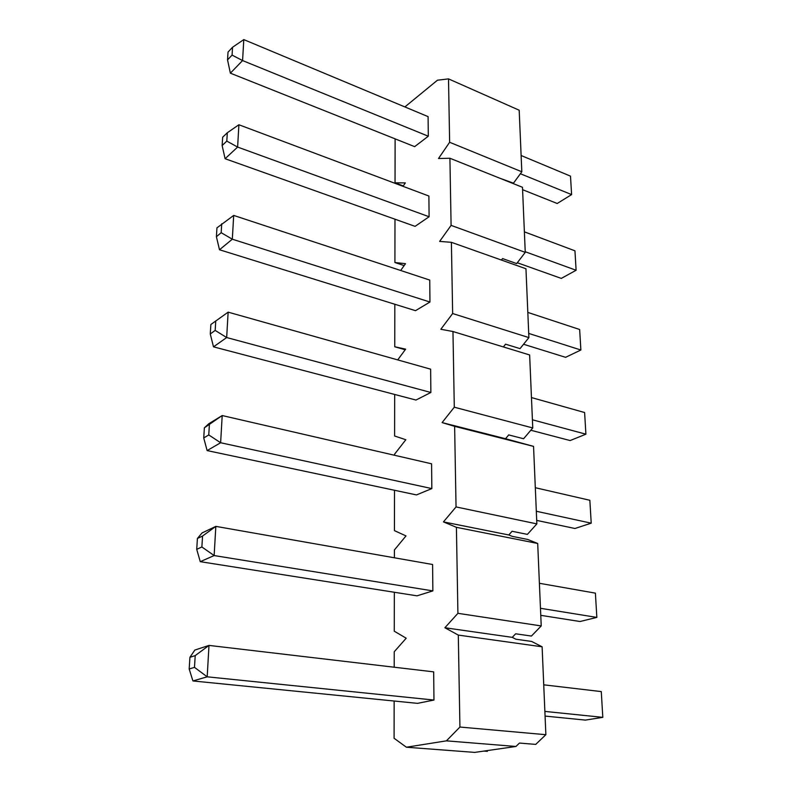 <?xml version="1.0" encoding="UTF-8"?>
<svg xmlns="http://www.w3.org/2000/svg" width="792" height="792" viewBox="0 0 792 792"><rect width="100%" height="100%" fill="white"/><g stroke="black" fill="none" stroke-linecap="round" stroke-linejoin="round"><path stroke-width="1.19" d="M433.957 700.049L433.679 671.863L208.989 645.411L194.822 650.074L189.922 657.311L189.189 668.992L192.921 680.952L417.542 703.355L433.957 700.049L207.187 676.813L208.989 645.411L195.208 655.608L189.922 657.311M431.838 488.585L431.581 463.805L222.196 415.553L208.771 423.769L204.376 427.809L203.732 437.936L207.118 450.579L416.463 494.921L431.838 488.585L220.631 442.748L222.196 415.553L204.376 427.809M429.957 302.029L429.739 280.071L233.69 215.424L216.959 227.849L216.404 236.709L219.493 249.757L415.503 310.682L429.957 302.029L232.323 239.204L233.69 215.424M428.294 136.214L428.096 116.632L243.787 39.6L232.561 47.253L228.027 52.064L227.532 59.885L230.373 73.161L414.652 146.649L428.294 136.214L242.58 60.568L243.787 39.6M394.337 592.258L394.267 631.194L406.197 638.213L394.238 651.747L394.208 667.22M394.149 701.029L394.089 738.273L406.395 747.222L446.421 740.847L515.948 746.47L474.764 752.4L406.395 747.222M404.88 106.93L437.451 80.21L448.51 78.883L449.628 142.273L438.511 158.519L449.915 158.251L451.093 225.383L439.639 241.402L451.39 242.322L452.648 313.533L440.827 329.264L452.965 331.521L454.291 407.207L442.094 422.591L454.628 426.343L456.043 506.929L443.441 521.888L456.41 527.323L457.915 613.315L444.886 627.749L458.301 635.095L459.924 727.046L446.421 740.847M395.119 138.857L395.04 182.823L405.336 182.903L403.019 186.328M394.98 219.196L394.911 262.518L405.494 263.687L400.683 270.488M394.832 304.257L394.762 346.767L405.652 349.153L397.703 359.905M394.683 394.456L394.604 435.986L405.821 439.748L394.574 454.172L394.574 455.281M394.515 490.268L394.446 530.63L405.999 535.917L394.416 549.935L394.396 557.786M429.106 216.751L428.888 196.03L238.897 124.76L227.314 132.749L222.661 137.214L222.136 145.54L225.096 158.717L415.067 226.354L429.106 216.751L237.62 147.065L238.897 124.76M430.868 392.476L430.63 369.171L228.136 312.147L210.87 324.502L210.276 333.967L213.503 346.837L415.968 400.049L430.868 392.476L226.67 337.541L228.136 312.147M432.868 590.901L432.6 564.508L215.83 526.373L202.039 532.947L197.406 538.471L196.723 549.341L200.267 561.677L416.988 595.832L432.868 590.901L214.147 555.558L215.83 526.373L202.554 536.045L197.406 538.471M405.197 349.777L394.762 346.767M404.148 265.587L394.911 262.518M403.296 185.922L395.04 182.823M449.628 142.273L521.819 171.785L519.186 110.217L448.51 78.883M451.093 225.383L525.254 252.351L522.482 187.288L449.915 158.251M452.648 313.533L528.898 337.6L525.957 268.745L451.39 242.322M454.291 407.207L532.759 427.957L529.64 354.964L452.965 331.521M456.043 506.929L536.857 523.888L533.551 446.381L454.628 426.343M457.915 613.315L541.223 625.937L537.699 543.47L456.41 527.323M459.924 727.046L545.866 734.699L542.114 646.797L458.301 635.095M521.819 171.785L513.473 183.18L499.445 178.071M525.254 252.351L516.661 263.587L502.554 258.568L501.435 260.053M528.898 337.6L520.037 348.628L505.543 344.173L503.365 346.926M532.759 427.957L523.601 438.738L508.712 434.917L505.534 438.718L533.551 446.381M536.857 523.888L527.393 534.382L512.077 531.274L508.791 534.966L512.256 536.362L527.601 539.431L537.699 543.47M541.223 625.937L531.432 636.065L515.661 633.788L512.256 637.352L515.849 639.203L531.64 641.451L542.114 646.797M545.866 734.699L535.719 744.401L519.473 743.054L515.948 746.47M487.327 750.588L487.347 751.341L483.952 751.073M442.094 422.591L505.534 438.718M443.441 521.888L508.791 534.966M444.886 627.749L512.256 637.352M520.384 173.735L571.596 194.594L570.497 176.141L521.116 155.509M522.581 189.684L557.202 203.495L571.596 194.594L570.497 176.141M230.373 73.161L242.58 60.568L232.076 55.103L227.532 59.885M232.561 47.253L232.076 55.103M525.235 251.737L576.111 270.26L574.952 250.816L524.383 231.848M517.305 262.746L561.29 278.408L576.111 270.26L574.952 250.816M225.096 158.717L237.62 147.065L226.799 141.105L222.136 145.54M227.314 132.749L226.799 141.105M528.719 333.422L580.873 350.005L579.655 329.502L527.828 312.414M523.552 344.253L565.597 357.321L580.873 350.005L579.655 329.502M219.493 249.757L232.323 239.204L221.176 232.69L216.404 236.709M221.72 223.78L221.176 232.69M532.412 419.79L585.902 434.184L584.615 412.533L531.462 397.564M530.828 430.234L570.131 440.56L585.902 434.184L584.615 412.533M213.503 346.837L226.67 337.541L215.177 330.422L210.276 333.967M215.761 320.908L215.177 330.422M536.323 511.266L591.218 523.175L589.852 500.277L535.313 487.714M536.709 520.394L574.933 528.492L591.218 523.175L589.852 500.277M207.118 450.579L220.631 442.748L208.761 434.937L203.732 437.936M209.385 424.75L208.761 434.937M540.471 608.296L596.841 617.404L595.396 593.139L539.402 583.288M540.768 615.334L580.001 621.512L596.841 617.404L595.396 593.139M200.267 561.677L214.147 555.558L201.881 546.975L196.723 549.341M202.554 536.045L201.881 546.975M544.876 711.414L602.811 717.344L601.277 691.594L543.738 684.823M545.074 716.077L585.377 720.096L602.811 717.344L601.277 691.594M192.921 680.952L207.187 676.813L194.485 667.369L189.189 668.992M195.208 655.608L194.485 667.369"/></g></svg>
